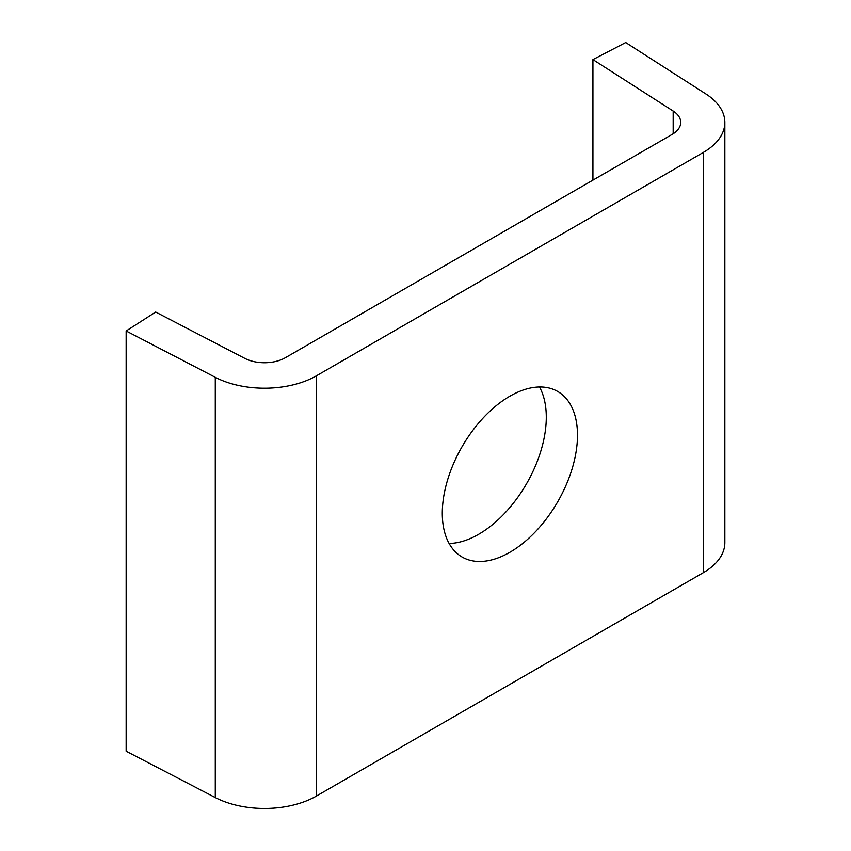 <?xml version="1.0" encoding="UTF-8"?>
<svg xmlns="http://www.w3.org/2000/svg" width="851" height="851" viewBox="0 0 851 851"><rect width="100%" height="100%" fill="white"/><g stroke="black" fill="none" stroke-linecap="round" stroke-linejoin="round"><path stroke-width="1.28" d="M509.887 552.278A95.589 55.187 120 0 0 572.34 468.05A95.589 55.187 120 0 0 557.682 391.449A95.589 55.187 120 0 0 509.887 396.183A95.589 55.187 120 0 0 447.445 480.421A95.589 55.187 120 0 0 462.093 557.011A95.589 55.187 120 0 0 509.887 552.278M449.115 543.481A95.589 55.187 120 0 0 478.698 534.268A95.589 55.187 120 0 0 539.47 386.971M703.309 152.435A73.526 42.454 0 0 0 724.85 122.416A73.526 42.454 0 0 0 705.958 94.004L625.708 42.55L592.924 59.591L673.173 111.045A29.413 16.977 0 0 1 680.726 122.416A29.413 16.977 0 0 1 672.109 134.415L285.276 357.76A29.413 16.977 0 0 1 244.801 358.367L155.68 312.04L126.15 330.965L215.282 377.301A73.526 42.454 0 0 0 316.476 375.77L316.476 796.025L703.309 572.691L703.309 152.435L316.476 375.77M724.85 122.416L724.85 542.672A73.526 42.454 180 0 1 703.309 572.691M592.924 59.591L592.924 180.135M316.476 796.025A73.526 42.454 180 0 1 215.282 797.557L126.15 751.231L126.15 330.965M673.173 111.045L673.173 133.777M215.282 377.301L215.282 797.557"/></g></svg>
